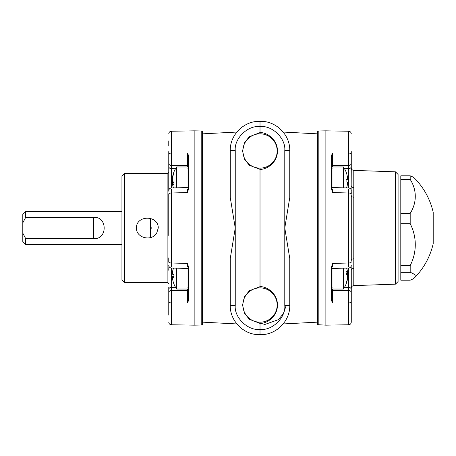 <?xml version="1.0" encoding="UTF-8"?>
<svg xmlns="http://www.w3.org/2000/svg" width="456" height="456" viewBox="0 0 456 456"><rect width="100%" height="100%" fill="white"/><g stroke="black" fill="none" stroke-linecap="round" stroke-linejoin="round"><path stroke-width="0.68" d="M121.94 244.37L25.639 244.37L25.639 238.545L93.702 238.545C107.633 239.993 107.662 216.019 93.702 217.455L25.639 217.455L25.639 211.63L121.94 211.63M25.639 244.37L22.8 241.526L22.8 214.474L25.639 211.63M25.639 217.455L22.8 222.87M22.8 233.13L25.639 238.545M235.245 150.531L230.269 150.531L230.269 197.534L235.245 228L230.269 258.466L230.269 305.469C229.852 321.275 244.239 335.365 260.017 334.636C275.794 335.365 290.176 321.275 289.76 305.469L289.76 258.466L284.783 228L284.783 305.469C285.94 317.564 272.061 330.959 260.017 329.375L260.017 323.412L249.324 319.285L244.513 313.295L242.546 305.03L244.513 296.759L249.324 290.774L260.017 286.647L260.017 169.353L249.324 165.226L244.513 159.241L242.546 150.97L244.513 142.705L249.324 136.714L260.017 132.588L260.017 126.625C247.967 125.041 234.088 138.436 235.245 150.531L235.245 305.469L230.269 305.469M289.76 197.534L284.783 228L284.783 150.531L289.76 150.531L289.76 197.534M260.017 121.393L260.017 126.625C272.061 125.041 285.94 138.436 284.783 150.531M235.245 305.469C234.088 317.564 247.967 330.959 260.017 329.375L260.017 334.607M263.465 324.968L278.285 319.696L283.336 313.722L286.186 305.469M260.017 132.588C265.546 132.211 277.345 138.162 277.482 150.97C277.345 163.778 265.546 169.729 260.017 169.353M260.017 286.647C265.546 286.271 277.345 292.222 277.482 305.03C277.345 317.838 265.546 323.788 260.017 323.412M318.829 130.963L317.558 131.311L317.558 324.689L325.875 325.162L325.875 130.838L318.829 130.963L318.829 325.037M395.466 171.844L398.088 174.466L398.088 281.534L395.466 284.156L395.466 171.844L353.793 170.384L353.793 268.419A2.628 1.841 0 0 0 351.262 270.26L351.262 321.993M351.262 168.874L351.154 189.867M353.793 170.384C352.249 170.191 351.405 169.313 351.262 167.762L351.262 151.603M351.262 287.126L351.262 288.238C351.405 286.687 352.249 285.809 353.793 285.616L353.793 268.419M351.262 315.125L351.262 304.334M325.875 325.162L348.68 324.763L348.68 302.989L332.43 302.955L331.575 300.464L331.575 267.022L332.43 263.46L348.68 262.987L348.68 193.013L332.43 192.54L331.575 188.978L332.002 189.154L332.002 155.861A0.439 0.325 0 0 0 331.575 155.536L332.43 153.045L348.68 153.011L348.68 131.237L325.875 130.838M351.262 194.792L351.262 261.208M351.262 191.617L351.262 193.965A2.628 0.952 180 0 0 348.68 193.013L348.68 189.491M332.002 188.693L332.43 192.54L332.43 189.046M331.575 267.022L332.002 266.845L332.002 267.307M332.43 266.954L332.43 263.46L332.002 266.845L332.002 300.139L332.43 302.955L332.43 290.5L348.68 290.512L348.68 268.014M344.519 168.72L348.68 168.663L348.68 153.011A2.628 2.035 180 0 1 351.262 155.046M332.002 155.861L332.43 153.045L332.43 166.964M348.68 266.509L348.68 262.987A2.628 0.952 180 0 0 351.262 262.035M351.262 300.954A2.628 2.035 -0 0 1 348.68 302.989L348.68 290.512A2.628 2.126 180 0 1 351.262 292.638M331.575 300.464A0.439 0.325 0 0 0 332.002 300.139M351.262 270.26L351.154 266.133M351.262 260.216A2.628 1.402 180 0 1 353.793 258.814M353.793 187.581A2.628 1.841 0 0 1 351.262 185.74M351.262 195.784A2.628 1.402 180 0 0 353.793 197.186M201.204 325.037L202.47 324.689L202.47 131.311L201.204 130.963L201.204 325.037L194.153 325.162L194.153 130.838L171.353 131.237L171.353 153.011L187.598 153.045L188.459 155.536L188.459 188.978L187.598 192.54L171.353 193.013L171.353 262.987L187.598 263.46L188.459 267.022L188.026 266.845L187.598 263.46L187.598 266.954M188.459 267.022L188.459 300.464L187.598 302.955L171.353 302.989L171.353 324.763L194.153 325.162M168.771 257.874L168.771 262.035A2.628 0.952 -0 0 0 171.353 262.987L171.353 266.509M175.514 287.28L171.353 287.337L171.353 302.989A2.628 2.035 0 0 1 168.771 300.954L168.771 304.397M188.459 300.464A0.439 0.325 180 0 1 188.026 300.139L187.598 302.955L187.598 289.036M171.353 189.491L171.353 193.013A2.628 0.952 -0 0 0 168.771 193.965L168.771 194.792M188.459 188.978L188.026 189.154L187.598 192.54L187.598 189.046M168.771 191.218L168.771 155.046A2.628 2.035 180 0 1 171.353 153.011L171.353 187.986M187.598 166.964L187.598 153.045L188.026 155.861L188.026 188.693M188.026 300.139L188.026 266.845M188.459 155.536A0.439 0.325 180 0 0 188.026 155.861M168.771 304.334L168.771 315.125M168.771 146.017L168.771 140.875M188.026 165.853A0.439 0.353 0 0 0 187.598 165.5L171.353 165.488A2.628 2.126 0 0 1 168.771 163.362L168.88 189.867M168.771 151.603L168.771 155.046M168.771 287.126L168.771 309.983M168.771 235.438L168.771 193.965M168.771 220.561L168.771 195.784M156.682 233.181C151.597 241.623 136.281 238.226 136.384 228C136.276 214.913 158.403 214.958 158.266 228L156.682 233.181M167.893 173.337L167.893 282.657L124.568 282.657L124.568 173.337L167.893 173.337L168.771 172.465M124.568 282.657L121.94 280.035L121.94 175.965L124.568 173.337M150.503 237.582L150.503 218.418M168.88 266.133L168.771 270.26M151.204 228L150.503 230.143C151.432 228.712 151.432 227.287 150.503 225.857M410.189 175.822L400.813 175.822L400.813 179.373L410.189 179.373L410.189 175.822A51.226 9.046 180 0 1 414.515 178.199A70.902 70.902 0 0 1 433.2 212.342L433.2 243.658A70.902 70.902 0 0 1 414.515 277.801A51.226 9.046 -0 0 1 410.189 280.178L400.813 280.178L400.813 272.317L410.189 272.317A51.226 9.046 -0 0 1 414.515 277.801M410.189 179.373A51.226 39.142 180 0 1 410.189 213.385L410.189 223.696A51.226 48.188 0 0 1 410.189 265.563L410.189 272.317M410.189 265.563L400.813 265.563L400.813 272.317M410.189 213.385L400.813 213.385L400.813 223.696L410.189 223.696M400.813 265.563L400.813 223.696M400.813 213.385L400.813 179.373M398.088 176.005L400.801 176.005L400.801 279.995L398.088 279.995M277.168 305.03A17.151 17.151 0 0 0 251.438 290.176A17.151 17.151 0 0 0 251.438 319.884A17.151 17.151 0 0 0 277.168 305.03M277.168 150.97A17.151 17.151 0 0 0 251.438 136.116A17.151 17.151 0 0 0 251.438 165.824A17.151 17.151 0 0 0 277.168 150.97M188.026 166.964L176.649 166.964L176.649 187.838M172.522 178.267L172.396 178.632L172.396 178.267A23.587 21.802 -0 0 1 172.539 177.11A23.587 21.802 -0 0 1 173.935 172.197L173.935 173.234A23.587 21.802 180 0 0 172.396 179.305L172.396 180.188A23.587 9.006 -0 0 0 173.935 182.696L173.935 185.204A23.587 9.006 180 0 1 172.396 182.696L172.396 183.067A23.587 21.802 180 0 0 172.539 184.218A23.627 23.627 0 0 0 173.417 187.929M173.935 182.696L172.396 182.696L172.396 183.067M172.465 182.645A23.587 21.802 -0 0 1 172.396 182.029L172.396 181.14A23.587 9.006 180 0 1 172.539 180.667M176.649 268.162L176.649 289.036L188.026 289.036M173.497 268.071A23.587 23.518 180 0 0 172.396 273.412L172.396 274.141A23.587 1.83 -0 0 0 173.935 274.649L173.935 277.356A23.587 1.83 180 0 1 172.396 276.843L172.396 277.47A23.587 23.518 180 0 0 173.935 284.02L173.935 284.042A23.627 23.627 0 0 0 176.649 289.036M172.396 277.259L172.396 276.53A23.587 1.83 180 0 1 173.935 276.022M172.396 273.822L172.396 273.201A23.587 23.518 -0 0 1 173.428 268.071M351.262 190.614C351.109 189.058 350.259 188.18 348.703 187.986L332.43 187.541L332.002 187.102L332.002 166.964L343.379 166.964L343.379 187.838M347.632 182.702A23.587 23.587 0 0 1 346.571 187.929A23.587 23.587 0 0 0 347.632 182.702L347.632 182.024L346.093 182.024L346.093 179.311L347.632 179.311L347.632 178.632A23.587 23.587 0 0 0 346.093 172.06L346.093 171.958A23.627 23.627 0 0 0 343.379 166.964M346.093 172.06A23.587 23.587 0 0 1 347.632 178.632M347.632 182.024L346.093 182.024L347.632 182.024M347.632 179.311L346.093 179.311L347.632 179.311M332.002 289.036L343.379 289.036L343.379 268.162M347.592 277.254L347.632 277.687A23.587 22.435 180 0 1 347.347 279.727A23.587 22.435 180 0 1 346.093 283.934L346.093 283.096A23.587 22.435 -0 0 0 347.632 276.849L347.632 275.994A23.587 7.29 180 0 0 346.093 273.965L346.093 271.388A23.587 7.29 -0 0 1 347.632 273.418L347.632 272.979A23.587 22.435 -0 0 0 347.347 270.944A23.627 23.627 0 0 0 346.617 268.071M347.632 277.254L347.54 277.687M346.093 273.418L347.632 273.418L347.632 272.979M347.597 273.446A23.587 22.435 180 0 1 347.632 273.817L347.632 274.672A23.587 7.29 -0 0 1 347.347 275.333M93.702 217.455L93.702 238.545M284.783 305.469L289.76 305.469M331.575 188.978L331.575 155.536M348.68 187.986L348.68 168.663A2.628 2.126 180 0 0 351.262 166.537M351.262 163.362A2.628 2.126 180 0 1 348.68 165.488L332.43 165.5A0.439 0.353 180 0 0 332.002 165.853M344.519 287.28L348.68 287.337A2.628 2.126 180 0 1 351.262 289.463M332.43 289.036L332.43 290.5A0.439 0.353 180 0 1 332.002 290.147M332.002 169.244A0.439 0.353 180 0 1 332.43 168.891M332.002 286.756A0.439 0.353 180 0 0 332.43 287.109M171.353 268.014L171.353 287.337A2.628 2.126 -0 0 0 168.771 289.463M168.771 292.638A2.628 2.126 -0 0 1 171.353 290.512L187.598 290.5A0.439 0.353 -0 0 0 188.026 290.147M175.514 168.72L171.353 168.663A2.628 2.126 0 0 1 168.771 166.537M188.026 286.756A0.439 0.353 -0 0 1 187.598 287.109M188.026 169.244A0.439 0.353 0 0 0 187.598 168.891M172.396 181.14L172.75 181.14M173.326 182.029L172.396 182.029M172.396 276.53L173.935 276.53M173.935 276.843L172.396 276.843L173.935 276.843M347.632 274.672L346.856 274.672M346.093 273.817L347.632 273.817M289.76 150.531C290.176 134.725 275.794 120.635 260.017 121.364C244.239 120.635 229.852 134.725 230.269 150.531M202.47 322.147L236.875 323.948M202.47 133.853L236.875 132.052M317.558 133.853L283.159 132.052M317.558 322.147L283.159 323.948M395.466 284.156L353.793 285.616M351.262 265.386C351.109 266.948 350.259 267.82 348.703 268.014L332.43 268.459L332.002 268.897M348.68 131.237C350.248 131.413 351.109 132.286 351.262 133.864M348.68 324.763C350.248 324.587 351.109 323.714 351.262 322.135M201.204 130.963L194.153 130.838M168.771 265.386C168.919 266.942 169.774 267.82 171.325 268.014L187.604 268.459L188.026 268.897M168.771 190.614C168.919 189.052 169.774 188.18 171.325 187.986L187.604 187.541L188.026 187.102M167.893 282.657L168.771 283.535M171.353 324.763C169.78 324.587 168.919 323.714 168.771 322.135M171.353 131.237C169.78 131.413 168.919 132.286 168.771 133.864M176.649 166.964A23.627 23.627 0 0 0 172.539 177.11M173.884 182.645L172.379 182.645M343.379 289.036A23.627 23.627 0 0 0 347.347 279.727M346.093 273.446L347.649 273.446"/></g></svg>
